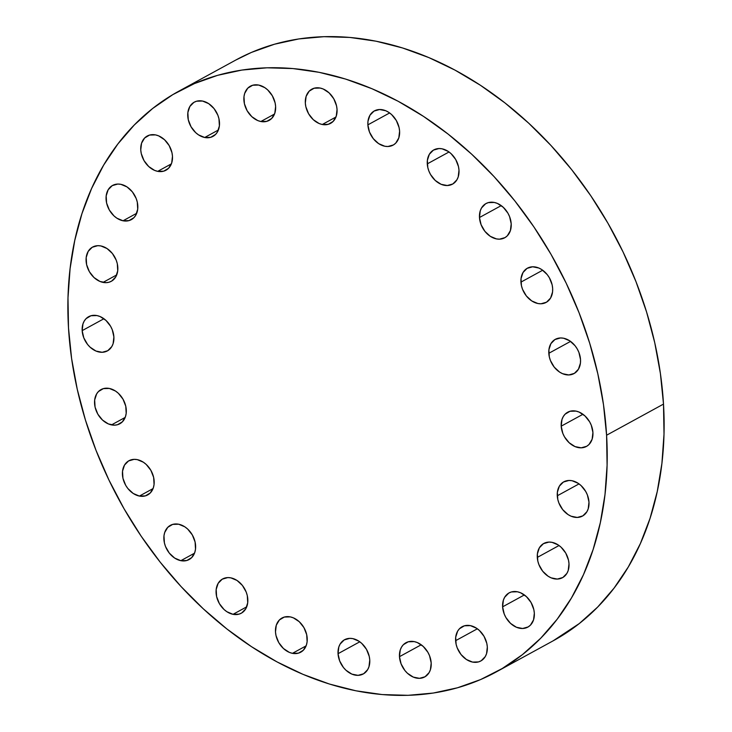 <?xml version="1.0" encoding="UTF-8"?>
<svg xmlns="http://www.w3.org/2000/svg" width="732" height="732" viewBox="0 0 732 732"><rect width="100%" height="100%" fill="white"/><g stroke="black" fill="none" stroke-linecap="round" stroke-linejoin="round"><path stroke-width="1.1" d="M367.876 124.852A19.508 14.64 61.3 0 1 374.381 110.898A19.508 14.64 61.3 0 1 390.458 113.588A19.508 14.64 61.3 0 1 399.599 131.174L399.077 127.56L396.323 120.515L391.647 114.613L388.802 112.38L385.764 110.752L379.579 109.516L374.025 111.099L369.953 115.253L367.967 121.356L367.876 124.852L369.495 132.071L373.293 138.668L378.664 143.646L384.822 146.244L387.896 146.51L393.45 144.927L395.719 143.143L398.803 137.909L399.599 131.174A19.508 14.64 61.3 0 1 393.093 145.128A19.508 14.64 61.3 0 1 377.017 142.438A19.508 14.64 61.3 0 1 367.876 124.852L389.625 112.957L367.876 124.852M427.278 163.876A19.508 14.64 61.3 0 1 433.774 149.923A19.508 14.64 61.3 0 1 449.86 152.613A19.508 14.64 61.3 0 1 458.991 170.199L458.479 166.585L455.725 159.539L451.049 153.638L448.204 151.405L442.055 148.806L438.98 148.541L433.426 150.124L429.345 154.278L427.369 160.381L427.79 167.491L428.897 171.087L430.553 174.536L435.229 180.438L441.103 184.299L447.289 185.525L452.852 183.952L456.924 179.788L458.205 176.934L458.991 170.199A19.508 14.64 61.3 0 1 452.495 184.153A19.508 14.64 61.3 0 1 436.418 181.463A19.508 14.64 61.3 0 1 427.278 163.876L449.027 151.982L427.278 163.876M479.478 217.514A19.508 14.64 61.3 0 1 485.984 203.56A19.508 14.64 61.3 0 1 502.061 206.25A19.508 14.64 61.3 0 1 511.201 223.836L509.582 216.626L507.926 213.177L503.25 207.275L497.376 203.414L494.256 202.453L488.271 202.627L485.627 203.761L481.555 207.925L480.274 210.779L479.478 217.514L481.107 224.733L484.895 231.33L490.275 236.308L496.424 238.907L499.498 239.172L505.053 237.589L507.322 235.805L510.405 230.571L511.201 223.836A19.508 14.64 61.3 0 1 504.696 237.79A19.508 14.64 61.3 0 1 488.619 235.1A19.508 14.64 61.3 0 1 479.478 217.514L501.237 205.619L479.478 217.514M520.937 282.122A19.508 14.64 61.3 0 1 527.433 268.168A19.508 14.64 61.3 0 1 543.51 270.858A19.508 14.64 61.3 0 1 552.651 288.445L552.138 284.83L549.375 277.785L547.243 274.628L541.863 269.651L538.825 268.022L532.64 266.787L527.077 268.37L523.005 272.524L521.028 278.627L521.449 285.736L522.557 289.341L526.345 295.938L531.725 300.916L537.874 303.515L540.948 303.78L546.502 302.197L550.583 298.043L552.559 291.94L552.651 288.445A19.508 14.64 61.3 0 1 546.154 302.398A19.508 14.64 61.3 0 1 530.069 299.708A19.508 14.64 61.3 0 1 520.937 282.122L542.687 270.227L520.937 282.122M548.808 353.291A19.508 14.64 61.3 0 1 555.304 339.337A19.508 14.64 61.3 0 1 571.381 342.027A19.508 14.64 61.3 0 1 580.522 359.613L578.902 352.394L577.246 348.954L575.114 345.797L569.734 340.819L563.585 338.221L560.511 337.955L554.957 339.538L550.876 343.692L548.899 349.795L549.32 356.905L550.427 360.501L554.216 367.107L559.596 372.085L562.634 373.713L568.819 374.949L574.373 373.366L578.454 369.202L580.43 363.109L580.522 359.613A19.508 14.64 61.3 0 1 574.025 373.567A19.508 14.64 61.3 0 1 557.94 370.877A19.508 14.64 61.3 0 1 548.808 353.291L570.557 341.396L548.808 353.291M561.197 426.17A19.508 14.64 61.3 0 1 567.703 412.217A19.508 14.64 61.3 0 1 583.779 414.907A19.508 14.64 61.3 0 1 592.92 432.493L591.291 425.274L589.644 421.833L584.969 415.932L579.094 412.07L575.974 411.1L569.99 411.283L565.077 414.202L563.274 416.572L561.993 419.436L561.197 426.17L562.826 433.381L564.473 436.83L569.148 442.732L575.023 446.593L581.217 447.819L586.771 446.245L589.04 444.452L592.124 439.227L592.92 432.493A19.508 14.64 61.3 0 1 586.414 446.447A19.508 14.64 61.3 0 1 570.338 443.757A19.508 14.64 61.3 0 1 561.197 426.17L582.956 414.275L561.197 426.17M557.272 495.793A19.508 14.64 61.3 0 1 563.768 481.839A19.508 14.64 61.3 0 1 579.854 484.529A19.508 14.64 61.3 0 1 588.986 502.115L587.366 494.896L585.71 491.456L581.043 485.554L578.198 483.321L572.049 480.723L568.974 480.457L563.42 482.04L559.339 486.194L557.363 492.297L557.784 499.407L558.891 503.003L562.679 509.609L568.059 514.587L571.097 516.216L577.283 517.451L582.837 515.868L586.918 511.705L588.199 508.85L588.986 502.115A19.508 14.64 61.3 0 1 582.489 516.069A19.508 14.64 61.3 0 1 566.412 513.379A19.508 14.64 61.3 0 1 557.272 495.793L579.021 483.898L557.272 495.793M537.288 557.418A19.508 14.64 61.3 0 1 543.784 543.464A19.508 14.64 61.3 0 1 559.87 546.154A19.508 14.64 61.3 0 1 569.002 563.741L568.49 560.126L565.735 553.081L561.06 547.179L558.214 544.947L552.065 542.348L548.991 542.083L543.437 543.666L539.356 547.82L537.38 553.923L537.8 561.032L538.908 564.628L542.696 571.225L548.076 576.203L551.114 577.841L557.299 579.067L562.862 577.493L566.934 573.33L568.215 570.475L569.002 563.741A19.508 14.64 61.3 0 1 562.505 577.685A19.508 14.64 61.3 0 1 546.429 575.004A19.508 14.64 61.3 0 1 537.288 557.418L559.038 545.514L537.288 557.418M502.609 606.837A19.508 14.64 61.3 0 1 509.115 592.883A19.508 14.64 61.3 0 1 525.192 595.573A19.508 14.64 61.3 0 1 534.333 613.16L533.811 609.546L531.057 602.5L526.381 596.598L520.507 592.737L517.387 591.776L511.403 591.95L508.758 593.085L504.687 597.248L503.406 600.103L502.609 606.837L504.238 614.057L505.885 617.497L510.561 623.399L516.435 627.26L522.63 628.495L528.184 626.912L530.453 625.128L533.537 619.894L534.333 613.16A19.508 14.64 61.3 0 1 527.827 627.114A19.508 14.64 61.3 0 1 511.75 624.423A19.508 14.64 61.3 0 1 502.609 606.837L524.368 594.942L502.609 606.837M455.606 640.692A19.508 14.64 61.3 0 1 462.102 626.748A19.508 14.64 61.3 0 1 478.188 629.428A19.508 14.64 61.3 0 1 487.32 647.015L486.807 643.401L484.053 636.364L479.378 630.462L476.532 628.23L470.383 625.631L464.399 625.805L459.486 628.733L457.674 631.103L455.697 637.197L456.118 644.306L457.226 647.912L461.014 654.509L466.394 659.486L472.552 662.085L478.536 661.911L481.18 660.767L485.252 656.613L486.533 653.758L487.32 647.015A19.508 14.64 61.3 0 1 480.823 660.969A19.508 14.64 61.3 0 1 464.747 658.278A19.508 14.64 61.3 0 1 455.606 640.692L477.356 628.797L455.606 640.692M399.471 656.677A19.508 14.64 61.3 0 1 405.976 642.723A19.508 14.64 61.3 0 1 422.053 645.414A19.508 14.64 61.3 0 1 431.194 663L429.565 655.781L427.918 652.34L423.242 646.438L417.368 642.577L414.248 641.607L408.264 641.79L403.35 644.709L401.548 647.079L400.267 649.943L399.471 656.677L401.099 663.887L404.887 670.494L407.422 673.239L413.296 677.1L419.491 678.335L425.045 676.752L429.117 672.598L430.398 669.734L431.194 663A19.508 14.64 61.3 0 1 424.688 676.954A19.508 14.64 61.3 0 1 408.612 674.264A19.508 14.64 61.3 0 1 399.471 656.677L421.229 644.782L399.471 656.677M338.038 653.694A19.508 14.64 61.3 0 1 344.543 639.741A19.508 14.64 61.3 0 1 360.62 642.431A19.508 14.64 61.3 0 1 369.761 660.017L369.239 656.403L366.485 649.357L361.809 643.455L358.964 641.223L352.815 638.624L349.74 638.359L344.186 639.942L340.115 644.096L338.834 646.96L338.038 653.694L339.666 660.904L343.454 667.511L345.989 670.256L351.863 674.117L358.058 675.352L363.612 673.769L367.684 669.615L368.965 666.751L369.761 660.017A19.508 14.64 61.3 0 1 363.255 673.971A19.508 14.64 61.3 0 1 347.178 671.281A19.508 14.64 61.3 0 1 338.038 653.694L359.796 641.799L338.038 653.694M292.434 653.337A19.508 14.64 61.3 0 1 276.412 637.124A19.508 14.64 61.3 0 1 281.994 618A19.508 14.64 61.3 0 1 290.265 616.884L284.281 617.067L279.368 619.986L276.284 625.22L275.488 631.954L276.01 635.568L278.764 642.614L283.44 648.506L289.323 652.377L292.434 653.337L298.418 653.164L303.332 650.236L306.415 645.011L307.12 641.772L306.69 634.662L303.936 627.617L299.26 621.715L293.386 617.854L290.265 616.884A19.508 14.64 61.3 0 1 306.287 633.098A19.508 14.64 61.3 0 1 300.706 652.221A19.508 14.64 61.3 0 1 292.434 653.337L306.113 645.862L292.434 653.337M233.032 614.322A19.508 14.64 61.3 0 1 217.011 598.099A19.508 14.64 61.3 0 1 222.592 578.975A19.508 14.64 61.3 0 1 230.864 577.859L227.798 577.594L222.235 579.177L218.163 583.331L216.187 589.434L216.608 596.543L219.362 603.589L224.038 609.491L226.883 611.723L233.032 614.322L239.016 614.139L241.661 613.004L245.742 608.85L247.718 602.747L247.288 595.638L246.19 592.032L242.402 585.435L237.022 580.458L230.864 577.859A19.508 14.64 61.3 0 1 246.885 594.082A19.508 14.64 61.3 0 1 241.313 613.206A19.508 14.64 61.3 0 1 233.032 614.322L246.711 606.837L233.032 614.322M180.831 560.675A19.508 14.64 61.3 0 1 164.81 544.462A19.508 14.64 61.3 0 1 170.382 525.338A19.508 14.64 61.3 0 1 178.663 524.222L172.679 524.396L167.765 527.324L164.682 532.548L163.977 535.787L164.407 542.906L165.505 546.502L169.293 553.099L174.674 558.077L180.831 560.675L186.816 560.502L191.729 557.574L194.813 552.349L195.508 549.11L195.087 541.991L192.333 534.955L187.657 529.053L184.812 526.82L178.663 524.222A19.508 14.64 61.3 0 1 194.685 540.436A19.508 14.64 61.3 0 1 189.103 559.559A19.508 14.64 61.3 0 1 180.831 560.675L194.511 553.191L180.831 560.675M139.382 496.067A19.508 14.64 61.3 0 1 123.36 479.853A19.508 14.64 61.3 0 1 128.933 460.73A19.508 14.64 61.3 0 1 137.213 459.614L134.139 459.348L128.585 460.931L124.504 465.085L122.528 471.188L122.949 478.298L125.712 485.343L127.844 488.491L133.224 493.469L139.382 496.067L145.366 495.893L150.27 492.965L153.363 487.741L154.059 484.502L153.638 477.392L150.883 470.347L146.208 464.445L143.362 462.212L137.213 459.614A19.508 14.64 61.3 0 1 153.235 475.827A19.508 14.64 61.3 0 1 147.654 494.951A19.508 14.64 61.3 0 1 139.382 496.067L153.061 488.592L139.382 496.067M322.272 124.495A19.508 14.64 61.3 0 1 306.25 108.281A19.508 14.64 61.3 0 1 311.832 89.158A19.508 14.64 61.3 0 1 320.104 88.041L314.12 88.224L309.206 91.143L306.122 96.377L305.326 103.111L305.848 106.726L308.602 113.771L313.278 119.673L319.152 123.534L322.272 124.495L328.256 124.321L333.17 121.393L336.253 116.168L337.049 109.434L336.528 105.82L333.774 98.774L329.098 92.873L323.224 89.011L320.104 88.041A19.508 14.64 61.3 0 1 336.125 104.264A19.508 14.64 61.3 0 1 330.544 123.388A19.508 14.64 61.3 0 1 322.272 124.495L335.951 117.019L322.272 124.495M260.839 121.512A19.508 14.64 61.3 0 1 244.817 105.298A19.508 14.64 61.3 0 1 250.399 86.175A19.508 14.64 61.3 0 1 258.671 85.058L252.686 85.241L247.773 88.16L244.689 93.394L243.985 96.633L244.415 103.743L247.169 110.788L251.845 116.69L257.719 120.551L260.839 121.512L266.823 121.338L271.737 118.41L274.82 113.186L275.616 106.451L275.095 102.837L272.341 95.791L267.665 89.89L264.819 87.657L258.671 85.058A19.508 14.64 61.3 0 1 274.692 101.281A19.508 14.64 61.3 0 1 269.111 120.405A19.508 14.64 61.3 0 1 260.839 121.512L274.518 114.036L260.839 121.512M204.704 137.497A19.508 14.64 61.3 0 1 188.682 121.283A19.508 14.64 61.3 0 1 194.264 102.16A19.508 14.64 61.3 0 1 202.535 101.043L196.551 101.217L193.907 102.361L189.835 106.515L187.859 112.609L188.28 119.728L191.034 126.764L195.709 132.666L198.555 134.898L204.704 137.497L210.688 137.323L215.601 134.395L217.413 132.025L219.39 125.931L218.96 118.813L217.862 115.217L214.073 108.62L208.693 103.642L202.535 101.043A19.508 14.64 61.3 0 1 218.557 117.257A19.508 14.64 61.3 0 1 212.985 136.381A19.508 14.64 61.3 0 1 204.704 137.497L218.383 130.012L204.704 137.497M157.7 171.352A19.508 14.64 61.3 0 1 141.679 155.138A19.508 14.64 61.3 0 1 147.26 136.015A19.508 14.64 61.3 0 1 155.532 134.898L149.548 135.072L144.634 138L141.55 143.225L140.754 149.959L141.276 153.583L144.03 160.619L148.706 166.521L154.58 170.382L157.7 171.352L163.684 171.178L168.598 168.25L171.681 163.026L172.478 156.291L171.956 152.668L169.202 145.631L164.526 139.73L158.652 135.868L155.532 134.898A19.508 14.64 61.3 0 1 171.553 151.112A19.508 14.64 61.3 0 1 165.972 170.236A19.508 14.64 61.3 0 1 157.7 171.352L171.38 163.867L157.7 171.352M123.022 220.78A19.508 14.64 61.3 0 1 107 204.557A19.508 14.64 61.3 0 1 112.582 185.434A19.508 14.64 61.3 0 1 120.853 184.327L117.788 184.052L112.225 185.635L108.153 189.789L106.177 195.892L106.598 203.002L109.352 210.047L114.027 215.949L116.873 218.182L123.022 220.78L129.006 220.597L133.919 217.679L135.731 215.309L137.708 209.206L137.277 202.096L136.179 198.5L132.391 191.894L127.011 186.916L120.853 184.327A19.508 14.64 61.3 0 1 136.875 200.541A19.508 14.64 61.3 0 1 131.303 219.664A19.508 14.64 61.3 0 1 123.022 220.78L136.701 213.296L123.022 220.78M103.038 282.396A19.508 14.64 61.3 0 1 87.016 266.183A19.508 14.64 61.3 0 1 92.598 247.059A19.508 14.64 61.3 0 1 100.87 245.943L97.804 245.678L92.241 247.26L88.169 251.415L86.193 257.518L86.614 264.627L89.368 271.673L94.044 277.574L99.927 281.436L106.113 282.671L109.022 282.223L111.667 281.088L115.748 276.925L117.724 270.831L117.303 263.721L116.196 260.116L112.408 253.519L107.028 248.541L100.87 245.943A19.508 14.64 61.3 0 1 116.891 262.166A19.508 14.64 61.3 0 1 111.319 281.289A19.508 14.64 61.3 0 1 103.038 282.396L116.717 274.921L103.038 282.396M111.502 424.899A19.508 14.64 61.3 0 1 95.489 408.685A19.508 14.64 61.3 0 1 101.062 389.561A19.508 14.64 61.3 0 1 109.343 388.445L103.349 388.628L98.445 391.547L96.633 393.917L94.657 400.02L95.078 407.129L97.841 414.175L102.517 420.077L108.391 423.938L114.576 425.173L117.495 424.725L122.4 421.797L125.492 416.572L126.188 413.333L125.767 406.223L123.003 399.178L118.337 393.276L115.491 391.044L109.343 388.445A19.508 14.64 61.3 0 1 125.364 404.668A19.508 14.64 61.3 0 1 119.783 423.791A19.508 14.64 61.3 0 1 111.502 424.899L125.181 417.423L111.502 424.899M82.167 330.635A19.508 14.64 61.3 0 1 88.673 316.682A19.508 14.64 61.3 0 1 104.749 319.372A19.508 14.64 61.3 0 1 113.89 336.958L112.261 329.739L110.614 326.298L105.939 320.396L100.064 316.535L96.944 315.565L90.96 315.748L86.047 318.667L84.244 321.037L82.963 323.901L82.167 330.635L83.796 337.845L87.584 344.452L90.118 347.197L95.993 351.058L102.187 352.293L107.741 350.71L111.813 346.556L113.094 343.692L113.89 336.958A19.508 14.64 61.3 0 1 107.384 350.912A19.508 14.64 61.3 0 1 91.308 348.222A19.508 14.64 61.3 0 1 82.167 330.635L103.926 318.74L82.167 330.635M496.323 671.894L553.236 640.774A330.919 248.432 -118.7 0 0 663.503 404.091L606.59 435.22A330.919 248.432 61.3 0 1 496.323 671.894A330.919 248.432 61.3 0 1 223.535 626.299A330.919 248.432 61.3 0 1 68.497 327.909L67.994 297.86L70.089 268.607L74.756 240.453L81.947 213.653L91.61 188.472L103.633 165.148L117.916 143.911L134.313 124.962L152.659 108.482L172.798 94.638L194.511 83.549L217.614 75.332L241.862 70.071L267.034 67.802L292.892 68.561L319.17 72.331L345.632 79.074L372.012 88.737L398.062 101.217L423.526 116.406L448.167 134.139L471.737 154.251L494.018 176.558L514.797 200.843L533.866 226.865L551.04 254.379L566.156 283.11L579.076 312.793L589.672 343.143L597.834 373.86L603.488 404.65L606.59 435.22L607.093 465.268L604.998 494.512L600.332 522.675L593.14 549.476L583.477 574.657L571.454 597.98L557.171 619.217L540.774 638.167L522.428 654.646L502.289 668.49L480.576 679.58L457.473 687.787L433.225 693.058L408.053 695.318L382.195 694.567L355.917 690.798L329.455 684.045L303.075 674.382L277.025 661.902L251.561 646.722L226.92 628.989L203.35 608.868L181.069 586.561L160.29 562.286L141.221 536.263L124.047 508.749L108.931 480.018L96.011 450.326L85.415 419.985L77.253 389.268L71.599 358.479L68.497 327.909A330.919 248.432 61.3 0 1 178.764 91.226A330.919 248.432 61.3 0 1 451.553 136.829A330.919 248.432 61.3 0 1 606.59 435.22L663.503 404.091A330.919 248.432 -118.7 0 0 508.466 105.701A330.919 248.432 -118.7 0 0 235.677 60.106L178.764 91.226M235.466 60.216L251.424 52.42L274.527 44.213L298.775 38.942L323.947 36.682L349.805 37.433L376.083 41.202L402.545 47.955L428.925 57.618L454.975 70.098L480.439 85.278L505.08 103.011L528.65 123.132L550.931 145.439L571.71 169.714L590.779 195.737L607.953 223.251L623.069 251.982L635.989 281.674L646.585 312.015L654.747 342.732L660.401 373.521L663.503 404.091L664.006 434.14L661.911 463.393L657.245 491.547L650.053 518.347L640.39 543.528L628.367 566.852L614.084 588.089L597.687 607.038L579.341 623.518L553.026 640.893"/></g></svg>
